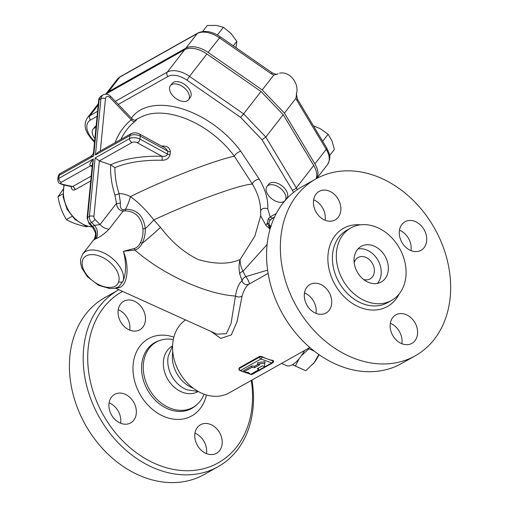 <?xml version="1.0" encoding="UTF-8"?>
<svg xmlns="http://www.w3.org/2000/svg" width="508" height="508" viewBox="0 0 508 508"><rect width="100%" height="100%" fill="white"/><g stroke="black" fill="none" stroke-linecap="round" stroke-linejoin="round"><path stroke-width="0.76" d="M401.834 343.719A16.364 12.789 60.6 0 0 401.968 342.716A16.364 12.789 60.6 0 0 390.347 323.291M315.982 313.347A16.364 12.789 60.6 0 0 304.495 292.919M325.114 220.243A16.364 12.789 60.6 0 0 325.241 219.24A16.364 12.789 60.6 0 0 313.62 199.815M410.966 250.615A16.364 12.789 60.6 0 0 399.472 230.194M405.892 276.46A41.561 32.487 60.6 0 0 388.734 234.861A41.561 32.487 60.6 0 0 350.825 227.965A41.561 32.487 60.6 0 0 342.881 280.118A41.561 32.487 60.6 0 0 391.573 300.412A41.561 32.487 60.6 0 0 405.892 276.46M450.183 297.345A101.441 79.305 60.6 0 0 408.305 195.802A101.441 79.305 60.6 0 0 315.779 178.975A101.441 79.305 60.6 0 0 296.386 306.267A101.441 79.305 60.6 0 0 415.239 355.81A101.441 79.305 60.6 0 0 450.183 297.345M414.452 221.215A16.364 12.789 -119.4 0 1 426.275 235.255A16.364 12.789 -119.4 0 1 421.024 250.285A16.364 12.789 -119.4 0 1 401.853 242.297A16.364 12.789 -119.4 0 1 404.978 221.767A16.364 12.789 -119.4 0 1 414.452 221.215M313.493 200.825A16.364 12.789 -119.4 0 1 319.126 191.395A16.364 12.789 -119.4 0 1 338.296 199.384A16.364 12.789 -119.4 0 1 335.172 219.913A16.364 12.789 -119.4 0 1 320.243 217.202A16.364 12.789 -119.4 0 1 313.493 200.825M316.567 313.563A16.364 12.789 -119.4 0 1 304.743 299.523A16.364 12.789 -119.4 0 1 310.001 284.493A16.364 12.789 -119.4 0 1 329.165 292.487A16.364 12.789 -119.4 0 1 326.041 313.017A16.364 12.789 -119.4 0 1 316.567 313.563M417.532 333.959A16.364 12.789 -119.4 0 1 411.893 343.389A16.364 12.789 -119.4 0 1 392.722 335.401A16.364 12.789 -119.4 0 1 395.853 314.865A16.364 12.789 -119.4 0 1 410.775 317.583A16.364 12.789 -119.4 0 1 417.532 333.959M415.239 355.81L401.453 363.563A101.441 79.305 -119.4 0 1 282.607 314.02A101.441 79.305 -119.4 0 1 301.993 186.728L315.779 178.975M363.633 279.502A12.275 9.595 60.6 0 0 370.103 278.886A12.275 9.595 60.6 0 0 374.332 271.818A12.275 9.595 60.6 0 0 369.265 259.531A12.275 9.595 60.6 0 0 358.07 257.493A12.275 9.595 60.6 0 0 354.184 262.706M377.336 283.426A20.453 15.989 60.6 0 0 381.159 274.231A20.453 15.989 60.6 0 0 357.95 248.958M388.271 270.231A20.453 15.989 60.6 0 0 379.832 249.758A20.453 15.989 60.6 0 0 361.175 246.361A20.453 15.989 60.6 0 0 357.264 272.028A20.453 15.989 60.6 0 0 381.229 282.016A20.453 15.989 60.6 0 0 388.271 270.231M251.269 380.454A98.171 76.746 -119.4 0 1 252.076 406.273A98.171 76.746 -119.4 0 1 128.422 446.297A98.171 76.746 -119.4 0 1 122.574 291.401M194.837 434.188A16.364 12.789 -119.4 0 1 200.476 424.758A16.364 12.789 -119.4 0 1 219.64 432.746A16.364 12.789 -119.4 0 1 216.516 453.282A16.364 12.789 -119.4 0 1 201.593 450.564A16.364 12.789 -119.4 0 1 194.837 434.188M124.092 393.833A16.364 12.789 -119.4 0 1 135.915 407.873A16.364 12.789 -119.4 0 1 130.664 422.904A16.364 12.789 -119.4 0 1 111.493 414.915A16.364 12.789 -119.4 0 1 114.618 394.386A16.364 12.789 -119.4 0 1 124.092 393.833M145.428 320.377A16.364 12.789 -119.4 0 1 139.789 329.806A16.364 12.789 -119.4 0 1 120.625 321.812A16.364 12.789 -119.4 0 1 123.749 301.282A16.364 12.789 -119.4 0 1 138.671 304A16.364 12.789 -119.4 0 1 145.428 320.377M173.323 339.547A37.452 29.28 60.6 0 0 160.344 340.296A37.452 29.28 60.6 0 0 149.174 389.071A37.452 29.28 60.6 0 0 196.653 404.851A37.452 29.28 60.6 0 0 204.032 394.157M118.872 289.725A101.441 79.305 60.6 0 0 118.624 289.865L104.838 297.618A101.441 79.305 60.6 0 0 85.446 424.91A101.441 79.305 60.6 0 0 204.299 474.453L218.084 466.7A101.441 79.305 60.6 0 0 253.028 408.241A101.441 79.305 60.6 0 0 251.962 380.067M129.731 330.137A16.364 12.789 60.6 0 0 129.864 329.127A16.364 12.789 60.6 0 0 118.243 309.709M120.606 423.234A16.364 12.789 60.6 0 0 109.118 402.812M206.458 453.606A16.364 12.789 60.6 0 0 206.591 452.603A16.364 12.789 60.6 0 0 194.97 433.184M118.624 289.865A101.441 79.305 60.6 0 0 99.231 417.157A101.441 79.305 60.6 0 0 218.084 466.7M172.606 345.853L172.472 345.929A26.181 20.466 60.6 0 0 167.469 378.784A26.181 20.466 60.6 0 0 198.139 391.566L198.272 391.49M168.237 356.21A26.181 20.466 60.6 0 0 167.9 358.515A26.181 20.466 60.6 0 0 187.109 389.833L198.26 391.478M193.453 388.36L191.935 387.687A28.632 22.384 -119.4 0 1 172.472 354.07A28.632 22.384 -119.4 0 1 172.568 353.244L172.777 351.606M63.03 189.471L58.007 196.691C59.404 205.099 62.192 212.725 66.37 219.57C71.812 222.771 78.651 225.184 86.874 226.822L87.63 226.397M71.984 216.414L66.37 219.57M62.871 193.954L58.007 196.691M308.877 348.056L308.928 348.767L301.422 355.676M302.406 354.171A21.273 9.081 -65.6 0 0 304.622 350.444M299.002 358.902L295.389 366.027L292.443 364.712M319.049 354.686A21.273 9.081 114.4 0 1 314.071 362.795L318.84 354.54M292.379 364.75L305.733 370.713L314.071 362.795A21.273 9.081 114.4 0 1 312.966 364.128A21.273 9.081 114.4 0 1 312.947 364.147L312.928 364.173M295.389 366.027L305.733 370.713M308.928 348.767L314.363 351.231M266.979 186.474L268.764 184.182A11.455 6.782 37.8 0 1 281.972 185.852A11.455 6.782 37.8 0 1 286.855 198.234L285.071 200.527A11.455 6.782 37.8 0 1 269.805 197.002A11.455 6.782 37.8 0 1 266.979 186.474A11.455 6.782 37.8 0 1 280.187 188.138A11.455 6.782 37.8 0 1 285.071 200.527M170.428 85.674L172.206 83.382A11.455 6.782 37.8 0 1 185.414 85.052A11.455 6.782 37.8 0 1 190.297 97.434L188.519 99.727A11.455 6.782 37.8 0 1 187.242 100.813A11.455 6.782 37.8 0 1 174.244 97.161A11.455 6.782 37.8 0 1 170.428 85.674A11.455 6.782 37.8 0 1 183.636 87.338A11.455 6.782 37.8 0 1 188.519 99.727M94.894 138.557A11.455 6.782 37.8 0 1 93.085 129.178L94.863 126.886A11.455 6.782 37.8 0 1 96.145 125.793M93.085 129.178A11.455 6.782 37.8 0 1 95.98 127.502M329.559 155.67L334.366 149.479L331.991 140.9L328.098 134.277L320.332 128.734L313.436 125.851M236.004 47.714L236.83 41.313L230.861 33.312L223.374 27.261L216.097 25.4L207.302 25.489L202.635 31.502M322.682 141.256L328.098 134.277M233.312 45.847L236.83 41.313M217.361 35.001L223.374 27.261M105.778 94.145A22.93 13.583 37.8 0 1 106.013 93.821A22.93 13.583 37.8 0 1 108.566 91.643L119.888 77.07L197.231 33.566A22.93 13.583 37.8 0 1 219.437 37.846L271.316 73.812L272.231 72.835L220.351 36.862C212.071 31.293 204.572 30.016 197.847 33.033L120.504 76.537L117.335 79.248A22.93 13.583 37.8 0 1 119.888 77.07A3.27 2.559 -119.4 0 1 120.504 76.537M326.625 147.834L297.396 99.123A3.27 1.441 149 0 1 297.002 100.628L326.231 149.333A22.93 13.583 37.8 0 1 327.45 164.675C331.984 156.305 329.013 153.492 326.625 147.834A3.27 1.441 149 0 1 326.231 149.333L314.909 163.906A22.93 13.583 37.8 0 1 316.649 178.492M108.566 91.643L185.915 48.139A22.93 13.583 37.8 0 1 208.115 52.419L262.223 89.929L273.749 75.095L278.086 73.87C276.758 74.524 274.809 74.181 272.231 72.835M296.863 91.504L295.948 98.273L297.002 100.628M262.223 89.929L284.423 113.113L295.948 98.273M284.423 113.113L314.909 163.906M279.552 73.247A14.726 11.513 -119.4 0 1 291.922 77.578A14.726 11.513 -119.4 0 1 296.926 91.389M90.799 156.337L93.65 155.981L93.567 152.089C92.818 153.283 94.806 152.756 90.799 156.337L60.287 173.501C59.55 173.514 58.82 174.574 58.109 176.676A6.547 2.718 5.6 0 1 59.157 175.387A3.27 2.559 -119.4 0 1 60.287 173.501M94.653 239.414A24.543 14.541 37.8 0 1 95.923 238.696A9.817 7.576 64.7 0 0 94.374 225.361A34.36 20.352 -142.2 0 0 92.596 226.365L92.494 227.127L95.326 232.613C96.076 233.553 94.609 239.636 93.44 240.201L94.653 239.414A9.817 7.76 56.4 0 0 92.596 226.365L89.853 223.501A3.27 0.635 -43.8 0 1 89.11 223.685L87.103 218.053L92.386 164.135L93.358 158.947L58.864 178.346L59.157 175.387L93.65 155.981L99.181 99.6L100.959 98.596L95.428 154.984L97.879 152.356L131.051 133.699A3.27 2.559 -119.4 0 0 129.921 135.585A6.547 2.718 5.6 0 1 140.233 136.081A3.27 2.134 -61.3 0 0 139.382 133.928C136.563 132.575 133.788 132.499 131.051 133.699M114.903 194.996L116.503 203.34L99.993 224.6L95.028 219.418A3.27 2.559 -119.4 0 1 93.916 216.37L99.358 160.877L132.074 142.475A3.27 1.359 5.6 0 1 137.23 142.723L161.887 156.223A3.27 0.546 -88.8 0 1 162.09 160.255C166.332 160.255 168.986 158.413 170.066 154.724A3.27 1.302 4.4 0 1 167.494 154.127C166.802 155.981 164.935 156.68 161.887 156.223A78.111 32.468 -174.4 0 0 110.636 164.865A78.111 61.062 60.6 0 0 114.903 194.996A3.27 0.521 162.3 0 0 119.05 193.618A74.854 58.522 -119.4 0 1 114.897 167.659L110.636 164.865L99.358 160.877L95.136 157.944L89.408 216.402L87.63 217.405L93.358 158.947C90.113 162.617 89.148 164.929 90.462 165.875L92.158 166.478M252.438 184.137A62.655 37.116 37.8 0 1 260.331 206.369A75.267 75.267 0 0 1 260.668 215.76L254.851 236.144L240.138 259.518C229.127 264.382 215.17 264.401 198.253 259.575C183.959 252.559 171.38 241.814 160.515 227.343L153.797 219.913A75.267 7.08 -22.6 0 1 252.438 184.137A4.909 2.197 149.4 0 1 254.749 180.943A4.909 2.197 149.4 0 1 259.232 179.089L240.741 151.219A4.909 1.727 -36.1 0 0 234.347 156.216L252.438 184.137M316.052 178.822A22.93 13.583 -142.2 0 0 313.696 165.468L283.21 114.675L261.01 91.491L206.902 53.981A22.93 13.583 -142.2 0 0 184.696 49.701L107.353 93.205A22.93 13.583 -142.2 0 0 105.994 94.145M71.056 186.277C71.355 189.516 72.701 190.665 75.089 189.732A3.27 2.559 60.6 0 0 72.657 186.557L71.711 186.652M251.79 367.405L243.669 371.977L248.361 372.459L250.495 374.39L258.616 369.824L257.34 368.668L262.382 365.83L264.433 366.554L264.865 363.182L257.6 364.141L259.651 364.865L254.61 367.697L251.79 367.405L251.936 365.925L254.756 366.217L254.61 367.697M258.439 368.046L258.616 369.824M251.936 365.925L243.815 370.497L243.669 371.977M254.756 366.217L258.121 364.325M264.865 363.182L265.011 361.702L257.746 362.655L257.6 364.141M239.281 367.836L239.211 368.554A1.638 1.276 60.6 0 0 240.43 370.522L260.883 359.016A1.638 1.276 -119.4 0 1 259.664 357.054L239.211 368.554A1.638 0.679 -174.4 0 0 238.944 368.878L239.281 367.836L259.734 356.33L261.963 356.578A42.539 33.255 60.6 0 0 267.379 358.965A42.539 33.255 60.6 0 0 272.885 360.445L273.393 361.163M114.897 167.659A74.854 31.115 5.6 0 1 162.09 160.255M170.066 154.724A58.141 36.906 -106.5 0 1 170.345 151.886A3.27 1.416 6.8 0 1 167.78 151.162A60.668 38.513 73.5 0 0 167.494 154.127L139.941 139.046A6.547 2.718 -174.4 0 0 129.629 138.544L95.136 157.944M170.345 151.886C169.989 148.203 167.704 146.266 163.481 146.063A3.27 0.546 -88.8 0 1 163.316 147.034M165.621 148.292L167.78 151.162L140.233 136.081L139.941 139.046A3.27 2.134 -61.3 0 1 137.23 142.723M95.923 238.696C99.962 237.109 104.343 233.928 109.061 229.171L123.019 211.201C119.031 210.337 116.859 207.715 116.503 203.34A3.27 1.06 176.1 0 0 120.472 202.997L119.05 193.618C122.599 193.567 126.403 194.558 130.461 196.596A75.267 7.08 -22.6 0 1 234.347 156.216A69.698 41.288 37.8 0 0 142.602 116.3A69.698 41.288 37.8 0 1 142.602 116.3A75.267 75.267 0 0 0 135.109 120.186M163.481 146.063A74.854 31.115 -174.4 0 0 161.493 146.037M125.209 210.845C135.433 211.328 141.332 217.303 142.9 228.784A3.27 0.756 172.8 0 0 145.25 228.644C143.561 215.773 136.989 209.302 125.527 209.239A3.27 1.314 85.7 0 1 125.209 210.845L123.019 211.201A3.27 1.302 78.7 0 0 123.203 209.798C120.898 209.315 119.983 207.048 120.472 202.997M120.904 139.402A74.854 58.522 -119.4 0 1 134.715 121.583A3.27 2.026 51.1 0 1 131.255 119.831A78.111 61.062 60.6 0 0 115.011 142.716M110.401 96.183C108.229 94.075 105.835 93.618 103.213 94.825A6.547 5.118 60.6 0 0 100.959 98.596A3.27 1.359 5.6 0 1 105.467 98.565A3.27 2.559 -119.4 0 1 109.817 97.447A3.27 0.635 136.2 0 0 110.401 96.183L132.474 119.234C133.839 120.129 134.849 120.421 135.503 120.104L134.976 120.352M131.845 119.532L131.255 119.831L109.817 97.447M134.715 121.583C136.887 119.786 137.02 119.348 135.128 120.263M211.011 331.451L220.764 338.43L231.337 334.88L237.058 321.659L242.094 295.942C243.986 289.738 246.342 285.769 249.155 284.042A4.909 4.655 56.7 0 1 242.119 280.93A4.909 3.238 150.1 0 1 245.758 276.65L242.97 271.285A4.909 2.921 -13.9 0 0 239.662 273.691L242.119 280.93C239.084 282.931 236.868 287.966 235.464 296.037L231.045 323.564L226.365 333.705L216.929 334.131L115.43 288.163M267.119 244.5L242.97 271.285C240.824 266.713 239.878 262.788 240.138 259.518C238.855 263.601 238.696 268.326 239.662 273.691M242.094 295.942A4.909 3.524 11.6 0 1 235.464 296.037C205.626 294.227 161.817 273.85 134.925 250.063C137.858 249.238 140.259 247.009 142.113 243.364C144.431 238.722 145.478 233.813 145.25 228.644A29.451 7.233 136.6 0 0 153.797 219.913C146.412 210.356 138.633 202.584 130.461 196.596A29.451 14.268 115.9 0 1 125.527 209.239L123.203 209.798M268.122 273.361L249.155 284.042A4.909 1.073 59.7 0 0 248.526 281.057A4.909 1.073 59.7 0 0 245.758 276.65L267.627 270.129M260.668 215.76L265.97 225.489L270.04 229.197M309.829 347.516L229.146 392.9A42.539 33.255 -119.4 0 1 190.341 385.845A42.539 33.255 -119.4 0 1 172.777 343.256A42.539 33.255 -119.4 0 1 185.541 319.919M109.061 229.171A9.817 5.817 37.8 0 1 99.993 224.6L94.374 225.361L91.637 222.504A3.27 0.635 -43.8 0 0 95.028 219.418M142.9 228.784C143.294 233.547 142.532 238.049 140.621 242.291C139.078 245.618 137.008 247.682 134.41 248.488L123.412 251.295C126.384 263.011 126.263 272.98 123.05 281.191A24.543 14.541 -142.2 0 0 109.023 255.892A24.543 14.541 -142.2 0 0 82.836 253.854L80.594 259.232L80.594 263.296L81.972 268.281L87.338 276.644L98.673 285.375L109.899 288.569A3.27 2.013 -87.2 0 1 108.439 287.382A21.273 12.598 37.8 0 1 82.55 266.637A21.273 12.598 37.8 0 1 100.584 256.496A21.273 12.598 37.8 0 1 118.656 281.635A3.27 2.578 17.7 0 0 123.05 281.191L118.764 286.817M134.41 248.488A3.27 2.381 -98.6 0 0 134.925 250.063L123.412 251.295C130.537 269.259 126.778 289.02 116.453 287.877M240.601 117.348L243.624 113.875L189.516 76.365L186.95 80.15L240.601 117.348L262.052 139.744L265.824 137.052L243.624 113.875L261.01 91.491M276.32 213.468L270.218 216.897A3.27 2.559 60.6 0 0 273.437 217.672L274.536 217.056M260.636 210.737A4.909 3.677 -176.1 0 1 267.748 208.826L270.218 216.897L268.345 218.726A3.27 0.953 49.7 0 0 270.472 219.837L273.437 217.672M268.345 218.726L267.265 223.304L270.097 228.987M270.192 228.67L268.903 223.749C269.526 219.551 269.945 220.815 270.472 219.837M283.21 114.675L265.824 137.052L296.31 187.852A3.27 1.441 149 0 1 292.284 190.119A19.653 11.646 37.8 0 1 293.51 192.462M270.859 226.479A5.239 5.131 -51.3 0 1 270.167 226.009L271.177 226.574M282.01 363.163L291.059 358.077M304.514 350.507A24.543 10.478 114.4 0 1 286.309 365.55L281.578 363.41M360.496 224.828A44.831 35.046 60.6 0 0 334.962 284.575A44.831 35.046 60.6 0 0 399.275 293.783M391.573 300.412L387.661 302.616A41.561 32.487 -119.4 0 1 338.969 282.315A41.561 32.487 -119.4 0 1 346.913 230.168L350.825 227.965M173.869 337.147A44.26 34.601 60.6 0 0 133.35 362.801A44.26 34.601 60.6 0 0 163.405 416.236A44.26 34.601 60.6 0 0 206.369 394.932M196.653 404.851L195.415 405.905A37.763 29.521 -119.4 0 1 147.536 389.992A37.763 29.521 -119.4 0 1 158.801 340.811L160.344 340.296M185.915 48.139L197.231 33.566A3.27 2.559 -119.4 0 1 197.847 33.033M208.115 52.419L220.351 36.862M271.316 73.812L273.749 75.095M91.211 176.117L72.657 186.557L63.03 184.461A3.27 1.359 5.6 0 1 61.309 182.277A3.27 2.559 60.6 0 1 58.864 178.346A6.547 2.718 -174.4 0 0 57.817 179.641L58.109 176.676M95.428 154.984L129.921 135.585L129.629 138.544A3.27 2.559 -119.4 0 0 132.074 142.475M240.741 151.219A74.238 43.98 -142.2 0 0 131.413 118.123M267.748 208.826A66.739 39.535 -142.2 0 0 259.232 179.089M262.052 139.744L292.284 190.119M118.275 104.407L167.919 76.486A19.653 11.646 37.8 0 1 186.95 80.15M94.621 141.376L93.224 139.922A19.653 11.646 37.8 0 1 90.57 119.99L97.079 116.332M92.196 226.905A30.27 23.666 -119.4 0 1 86.093 225.565A30.27 23.666 -119.4 0 1 64.249 185.045M75.089 189.732L90.742 180.924M271.805 362.883A1.638 0.762 -70.5 0 0 272.84 360.902L261.918 357.035A1.638 0.762 109.5 0 1 260.883 359.016L271.805 362.883L251.352 374.383A1.638 1.276 60.6 0 0 252.305 374.332L272.758 362.826A1.638 1.276 -119.4 0 1 271.805 362.883M272.758 362.826A1.638 1.638 0 0 0 273.583 361.563A1.638 0.679 -174.4 0 0 272.84 360.902L272.885 360.445M261.963 356.578L261.918 357.035A1.638 0.679 -174.4 0 0 259.664 357.054L259.734 356.33M243.694 371.678L240.43 370.522A1.638 0.762 109.5 0 1 240.03 370.58L243.675 371.875M250.609 374.326L250.952 374.447A1.638 0.762 -70.5 0 0 251.352 374.383L250.831 374.199M249.936 373.882L244.907 372.104M92.551 165.989L92.069 165.627A6.547 3.042 -70.5 0 0 90.462 165.875L61.309 182.277M87.103 218.053A3.27 1.359 5.6 0 1 87.63 217.405A6.547 5.118 -119.4 0 0 89.853 223.501L91.637 222.504A6.547 5.118 60.6 0 1 89.408 216.402A3.27 1.359 5.6 0 1 93.916 216.37M57.817 179.641C58.426 183.439 58.261 182.702 62.624 184.696A3.27 0.806 -77.7 0 0 63.03 184.461M98.654 100.247C98.469 99.022 99.397 97.549 101.435 95.828A6.547 5.118 -119.4 0 0 99.181 99.6A3.27 1.359 -174.4 0 0 98.654 100.247L93.567 152.089M100.33 150.978L105.467 98.565M118.656 281.635C117.424 285.82 114.021 287.738 108.439 287.382M140.621 242.291A3.27 1.486 -155.8 0 0 142.113 243.364A29.451 2.616 138.7 0 0 160.515 227.343M297.301 189.649A22.93 13.583 -142.2 0 0 296.31 187.852L313.696 165.468M206.902 53.981L189.516 76.365A22.93 13.583 -142.2 0 0 167.316 72.085A3.27 2.559 60.6 0 0 167.919 76.486M97.568 111.316L89.967 115.589A3.27 2.559 60.6 0 0 90.57 119.99M184.696 49.701L167.316 72.085L115.322 101.327M94.532 142.246L92.481 140.1A3.27 0.635 -43.8 0 0 93.224 139.922M98.184 105.01L89.967 115.589A22.93 13.583 -142.2 0 0 87.42 117.767C82.245 126.486 86.665 133.09 92.481 140.1M268.91 223.806A3.27 0.597 179.4 0 0 267.265 223.304A4.909 1.175 138.3 0 0 265.97 225.489M107.353 93.205L106.591 94.19M172.606 345.872L168.231 356.248M296.291 93.478L297.396 99.123M316.763 178.429L327.45 164.675M106.013 93.821L117.335 79.248M244.094 372.021L250.298 374.218M250.952 374.447A1.638 1.638 0 0 0 252.305 374.332M238.944 368.878A1.638 1.638 0 0 0 240.03 370.58M273.647 360.883L273.583 361.563M165.64 148.304L139.382 133.928M71.387 186.601L62.624 184.696M93.44 240.201L82.836 253.854M101.435 95.828L103.213 94.825M89.11 223.685L92.742 227.476M92.399 227.114L85.293 225.685L74.873 219.354L67.024 209.175L63.119 196.996L63.913 184.976M109.899 288.569L114.497 288.353L118.834 286.772M98.311 103.74L87.42 117.767M268.903 223.749L270.167 226.009"/></g></svg>
